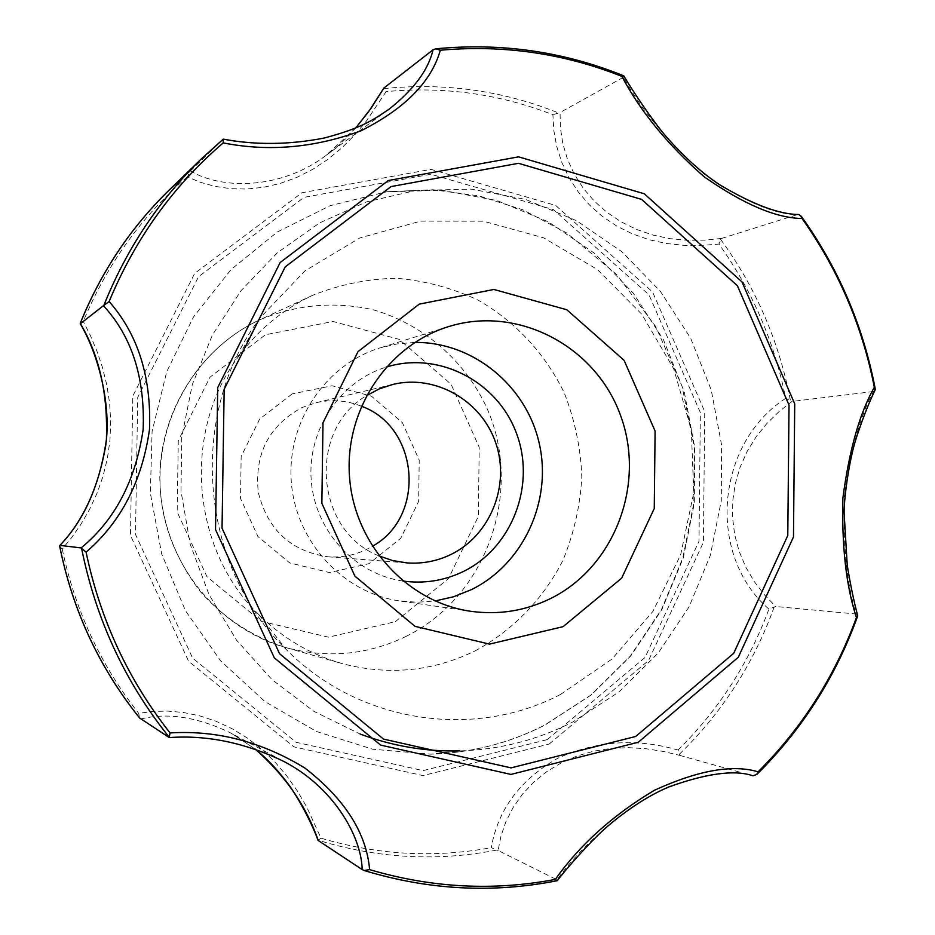 <?xml version="1.0" encoding="UTF-8"?>
<svg xmlns="http://www.w3.org/2000/svg" width="935" height="935" viewBox="0 0 935 935"><rect width="100%" height="100%" fill="white"/><g stroke="black" fill="none" stroke-linecap="round" stroke-linejoin="round"><path stroke-width="0.7" stroke-dasharray="4.67 3.51" d="M292.199 393.892L259.661 419.09L241.16 456.432L240.517 498.413L257.908 536.48L289.721 562.928L329.436 572.559L369.056 563.653L400.823 538.198L418.658 501.289L419.207 460.125L402.377 422.643L371.37 396.101L332.089 385.769L292.199 393.892M283.691 761.382C245.204 742.776 207.044 734.817 169.2 737.505M679.78 755.387L752.967 775.828C729.814 768.441 696.75 774.425 653.775 793.803C612.998 818.394 580.74 847.052 556.98 879.8L498.098 850.476L500.961 836.1L505.905 821.701L513.081 807.571L522.326 794.353L533.64 782.244L546.683 771.691L561.199 762.902L576.965 756.018L593.561 751.202L610.906 748.409L628.413 747.638L645.98 748.725L663.184 751.413L679.78 755.387L678.027 750.045C636.361 737.949 596.168 740.742 557.47 758.414C520 779.883 497.934 809.628 491.272 847.659L498.098 850.476M355.744 127.943L326.268 155.21C283.55 188.227 224.061 190.88 190.401 170.941L187.374 176.867L200.417 182.302L214.769 186.322L230.384 188.66L246.665 189.034L263.425 187.316L280.266 183.424L296.722 177.44L312.711 169.352L327.741 159.464L341.836 147.87L354.739 134.944L366.38 121.059L386.108 91.618L383.63 88.334M59.805 546.706L62.248 549.044L71.703 537.508L80.831 524.442L89.363 509.762L96.772 493.89L102.838 476.85L107.291 458.933L109.933 440.584L110.704 421.849L109.64 403.336L106.824 385.091L102.488 367.548L96.913 351.022L90.368 335.536L83.285 321.418L80.41 322.972M139.479 717.823L138.696 713.358L152.592 711.453L167.645 711.079L183.389 712.482L199.634 715.824L215.95 721.201L231.857 728.575L247.226 737.96L261.555 749.075L274.808 761.838L286.753 775.886L297.283 790.87L306.516 806.601L321.009 838.169C377.658 855.022 434.413 858.178 491.272 847.659M223.313 139.128L223.114 139.338C272.95 149.214 344.302 143.16 387.464 110.353M223.114 139.338L190.401 170.941M785.645 398.368C715.707 443.576 706.299 554.817 768.921 609.117L775.734 606.511L764.409 594.8L754.311 581.64L745.744 567.019L739.164 551.393L734.711 534.832L732.561 517.838L732.76 500.681L735.296 483.652L740.099 467.208L747.135 451.418L756.099 436.855L766.852 423.532L778.937 411.716L791.992 401.442L785.645 398.368C774.507 342.046 752.266 290.61 718.921 244.07L701.519 245.473L683.824 245.344L666.304 243.474L649.042 239.676L632.411 233.879L616.831 226.118L602.35 216.394L589.482 204.975L578.262 191.944L568.994 177.662L561.83 162.468L556.757 146.573L553.836 130.596L552.901 114.736C499.465 93.921 443.868 86.207 386.108 91.618M549.231 744.015L648.539 660.531L703.389 542.347L704.745 411.622L652.572 291.965L555.659 205.443L430.988 169.352L301.923 192.762L194.69 273.371L132.758 396.148L130.491 535.498L188.625 661.29L293.87 746.843L422.971 775.606L549.231 744.015M874.786 390.748L873.395 391.543C860.282 415.374 850.523 450.986 844.13 498.355C843.031 546.297 847.016 584.854 856.098 614.026L775.734 606.511M873.395 391.543L791.992 401.442M434.565 49.052C500.389 42.578 563.56 51.682 624.054 76.354L623.458 77.243C641.375 110.131 668.209 142.377 703.938 173.957C742.729 200.92 773.923 214.466 797.532 214.594L721.539 238.46L718.921 244.07M318.005 840.284L321.009 838.169M721.539 238.46L704.674 240.12L687.47 240.272L670.079 238.659L653.097 235.094L636.63 229.484L621.179 221.864L606.955 212.339L594.192 201.013L583.253 188.227L574.219 174.05L567.405 159.079L562.8 143.511L560.404 127.861L560.053 112.527L552.901 114.736M140.694 719.038C167.529 712.295 197.694 717.016 231.19 733.192L254.998 748.935M623.458 77.243L560.053 112.527M856.098 614.026L857.477 614.914M556.98 879.8L557.459 880.443M475.015 650.935C512.824 630.494 543.317 598.961 562.905 560.369C573.903 533.628 580.214 505.777 581.827 476.815C580.658 447.818 574.803 419.827 564.249 392.84C545.304 353.816 515.43 321.546 478.112 300.123C452.131 287.945 424.829 280.652 396.206 278.268C367.455 278.852 339.592 284.544 312.617 295.343C283.095 309.158 258.457 329.471 238.706 356.282C181.811 431.538 191.032 549.231 258.96 614.716C282.639 638.114 310.139 654.348 341.45 663.383C387.85 675.795 432.367 671.646 475.015 650.935M560.533 694.436L612.051 659.011L652.91 611.396L680.657 554.794L693.712 492.874L691.316 429.527L673.656 368.706L641.772 314.23L597.535 269.607L543.621 237.829L483.372 221.198L420.692 221.127L359.788 237.969L304.927 270.893L260.105 317.877C187.222 414.041 199.097 565.663 286.063 649.311C358.409 722.989 473.601 740.041 560.533 694.436M415.713 190.495L386.798 191.745L433.127 189.758L478.919 195.882L522.887 209.814L566.879 233.025L616.668 274.528L655.715 326.56L682.082 386.295L694.156 446.93L693.852 503.088L682.807 558.055L661.396 609.725L630.377 656.043L590.873 695.114L544.345 725.291C508.815 743.337 470.995 752.956 430.86 754.171C471.182 752.932 509.189 743.243 544.86 725.092L591.411 694.845L630.915 655.762L661.91 609.48L683.298 557.903L694.343 503.03L694.658 447.012L684.28 391.952L663.558 339.978L633.24 293.111L594.403 253.198L548.494 221.911L497.221 200.616L442.594 190.354L386.798 191.745L330.125 205.688L277.368 231.962L231.062 269.549L193.545 316.848L166.746 371.674L152.089 431.432L150.36 493.212L161.685 553.964L185.469 610.707L220.485 660.694L264.909 701.566L316.498 731.486L372.714 749.227L430.86 754.171L459.623 750.91C499.664 749.695 537.415 740.041 572.839 721.972L619.075 691.853L658.31 652.91L689.083 606.815L710.319 555.413L721.282 500.739L721.586 444.908L711.254 390.047L690.649 338.248L660.519 291.533L621.939 251.76L576.322 220.578L525.4 199.354L471.135 189.115L415.713 190.495L366.275 201.96L319.571 222.927L277.321 252.789L241.125 290.575L212.42 334.999L192.341 384.46L181.729 437.159L181.004 491.097L190.214 544.252L209.019 594.602L236.637 640.288L271.991 679.616L313.681 711.219L360.104 734.033M361.331 406.176C346.558 400.344 331.422 399.198 315.925 402.74L301.911 407.59C268.836 425.729 254.297 454.001 258.305 492.406C267.62 529.829 290.843 551.288 327.998 556.792C341.368 557.751 354.096 555.355 366.193 549.616L372.305 546.32M378.839 555.822C315.13 530.975 307.229 430.24 366.298 395.774M402.845 581.021C354.926 574.23 315.037 530.916 311.25 480.602C307.159 430.31 339.814 381.328 386.085 367.151M414.824 342.432L397.223 343.893L379.984 347.902C325.24 364.603 286.484 422.585 291.334 482.168C295.822 541.774 343.133 593.012 399.806 600.983L417.466 602.257L435.079 600.96M395.33 621.681L448.578 578.496L478.334 516.365L479.211 447.269L451.102 384.25L399.14 339.335L333 321.488L265.423 334.765L209.989 377.179L178.293 440.549L177.171 511.983L206.915 576.661L261.157 621.308L328.512 637.179L395.33 621.681M405.58 636.63C487.696 596.588 524.325 489.578 486.06 406.211C463.783 359.519 422.339 323.907 372.878 309.707C334.426 301.14 296.792 304.471 259.988 319.7C196.455 348.93 154.789 420.271 160.504 492.418C166.091 564.565 218.358 628.554 285.678 647.523C327.25 658.661 367.221 655.038 405.58 636.63M62.248 549.044C75.116 610.274 100.606 665.042 138.696 713.358M678.027 750.045C718.711 709.864 749.017 662.892 768.921 609.117M187.374 176.867C141.734 216.114 107.034 264.301 83.285 321.418M169.177 190.097L189.326 171.911M799.296 214.653C837.526 267.609 862.678 326.303 874.786 390.736M774.168 606.99C753.762 663.593 722.042 712.786 679.009 754.592M720.64 239.383C756.018 287.922 779.299 341.789 790.496 400.975M496.473 850.114C436.925 861.719 377.483 858.423 318.145 840.226M857.372 614.751C835.434 676.402 801.237 730.083 754.767 775.769M557.435 880.478C492.85 893.404 428.242 890.015 363.633 870.31M383.724 88.615C444.3 82.42 502.527 90.508 558.382 112.878M547.267 739.62L645.01 657.515L699.006 541.236L700.35 412.569L648.983 294.817L553.59 209.709L430.918 174.261L303.992 197.367L198.571 276.678L137.714 397.422L135.493 534.423L192.622 658.1L296.079 742.273L423.041 770.627L547.267 739.62M312.617 295.343L259.988 319.7C201.189 346.885 160.621 409.717 159.815 476.382C159.827 512.742 170.509 552.585 200.452 591.715C224.003 618.269 252.403 636.875 285.678 647.523L341.45 663.383M388.925 109.29L326.268 155.21C335.677 148.548 345.494 139.467 355.709 127.955M254.986 748.935L231.19 733.192L283.621 761.347M258.96 614.716L286.063 649.311M238.706 356.282L260.105 317.877M327.998 556.792L406.9 562.905M315.925 402.74L392.91 384.402M448.578 326.619L379.984 347.902M470.878 611.315L399.806 600.983"/><path stroke-width="1.4" d="M857.477 614.914L857.5 616.551L856.437 617.532C846.222 586.561 841.71 546.741 842.879 498.086C849.225 449.899 859.721 412.954 874.342 387.254L875.172 388.504C863.052 325.66 838.461 268.287 801.388 216.406L802.02 218.498C776.19 218.147 743.629 204.274 704.312 176.902C667.906 144.972 640.428 111.464 621.869 76.378L623.785 75.852C635.765 96.2 656.615 125.804 666.246 136.65C684.069 156.916 701.858 172.94 719.623 184.744C752.652 204.426 779.065 214.36 798.876 214.536L801.388 216.406M433.022 49.824L435.827 48.795L440.327 50.221C431.374 81.766 404.937 108.624 361.015 130.783C314.674 147.847 268.742 151.891 223.208 142.891L223.196 139.186L201.177 159.043L223.313 139.128C255.804 145.206 289.488 144.832 324.34 138.006C362.125 127.978 373.252 119.809 389.03 109.22L389.03 109.22C413.738 89.655 428.405 69.856 433.022 49.824L383.899 88.042L371.101 108.226L355.744 127.943M109.126 301.549C137.971 334.356 151.435 376.957 149.506 429.364C142.073 481.303 120.931 522.233 86.078 552.141L81.135 547.922C114.958 520.047 135.633 480.543 143.16 429.41C145.065 377.717 131.823 336.483 103.434 305.71L109.126 301.549C135.201 238.741 173.22 185.855 223.208 142.891M80.41 322.972L80.398 323.674C99.355 355.44 108.016 394.126 106.391 439.731C99.741 484.938 84.243 520.164 59.898 545.397L59.723 546.437C72.696 610.59 99.32 667.777 139.595 717.975L169.2 737.505L170.03 732.935C216.908 730.048 261.882 741.771 304.939 768.091C344.84 799.063 366.415 832.91 369.641 869.632L364.136 870.497C428.44 890.05 492.768 893.463 557.108 880.723L555.332 879.391C579.805 844.819 612.834 815.11 654.406 790.274C698.083 770.323 732.654 764.164 758.121 771.831L756.883 774.39C802.207 729.44 835.738 676.823 857.5 616.551M638.266 742.261L738.299 657.27L793.476 536.971L794.727 403.873L742.051 281.996L644.308 193.779L518.551 156.846L388.352 180.513L280.161 262.513L217.715 387.581L215.529 529.619L274.329 657.878L380.65 745.101L510.954 774.425L638.266 742.261M364.136 870.497L362.196 869.585C361.389 835.025 332.1 786.265 283.691 761.382L283.691 761.382C245.344 742.822 207.231 734.887 169.352 737.575M355.709 127.955L368.881 111.3L383.899 88.042M387.464 110.353L388.925 109.29M81.135 547.922L59.898 545.397M103.434 305.71L80.398 323.674M874.786 390.736L875.172 388.504M254.998 748.935C285.117 775.372 306.201 805.888 318.251 840.518L318.005 840.284C310.899 820.369 295.133 792.389 286.274 781.438C275.907 767.962 265.47 757.128 254.986 748.935M798.058 214.489L798.876 214.536M557.459 880.443L557.272 880.688C572.302 861.275 596.588 835.446 608.849 825.219C628.974 808.249 648.948 795.486 668.77 786.931C707.012 773.245 735.085 769.54 752.991 775.828L756.883 774.39M362.196 869.585L318.251 840.518M563.08 626.66L621.646 578.181L654.255 508.523L655.096 431.047L624.089 360.314L566.82 309.754L493.879 289.464L419.266 304.12L358.011 351.618L322.996 422.854L321.85 503.275L354.879 576.112L414.976 626.333L489.426 644.121L563.08 626.66M550.551 598.552C614.973 566.832 646.143 483.477 620.326 414.848C595.303 345.915 517.581 304.939 448.578 326.619C387.476 345.249 344.115 410.465 349.573 477.598C354.634 544.766 407.637 602.432 470.878 611.315C498.799 615.125 525.353 610.871 550.551 598.552M360.104 734.033C392.49 746.095 425.659 751.717 459.623 750.91M366.298 395.774L379.154 388.948L392.91 384.402C435.64 374.047 481.805 400.811 495.866 443.237C510.346 485.51 490.256 535.556 450.74 554.572C436.867 561.222 422.258 564.004 406.9 562.905L392.595 560.568L378.839 555.822M372.305 546.32C426.337 516.891 419.289 426.827 361.331 406.176M386.085 367.151C438.258 350.66 497.408 381.258 516.447 433.256C536.082 485.02 512.135 547.91 463.141 571.601C444.02 580.787 423.929 583.931 402.845 581.021M435.079 600.96L453.615 596.74L471.263 589.704C523.436 564.167 552.445 500.95 539.238 443.354C526.358 385.688 472.935 341.731 414.824 342.432M635.695 736.488L733.706 653.308L787.784 535.498L789.023 405.112L737.399 285.748L641.62 199.389L518.481 163.309L391.052 186.568L285.222 266.872L224.166 389.264L222.039 528.205L279.542 653.694L383.525 739.094L511.024 767.88L635.695 736.488M802.02 218.498C838.157 269.467 862.257 325.707 874.342 387.254M440.327 50.221C503.299 44.599 563.805 53.318 621.869 76.378M170.03 732.935C128.224 679.838 100.244 619.566 86.078 552.141M555.332 879.391C493.446 891.172 431.549 887.911 369.641 869.632M856.437 617.532C834.955 676.321 802.183 727.757 758.121 771.831M169.305 737.329C125.068 682.223 95.861 619.321 81.661 548.635M139.782 718.185C99.344 667.847 72.638 610.462 59.676 546.04M80.27 323.335C100.933 272.132 130.561 227.719 169.177 190.097C130.608 227.684 100.992 272.027 80.34 323.113M104.112 304.752C126.692 248.663 159.043 200.102 201.177 159.043L169.177 190.097M59.828 545.421C82.911 521.45 98.21 488.14 105.725 445.481C111.592 404.855 98.28 354.201 80.281 323.709M875.289 389.638C869.234 401.921 862.97 417.781 856.507 437.241C848.349 462.334 843.896 501.043 844.118 512.847L847.239 565.172C850.254 583.837 853.737 600.737 857.722 615.873M435.827 48.795C501.008 42.531 563.571 51.518 623.551 75.758"/></g></svg>
